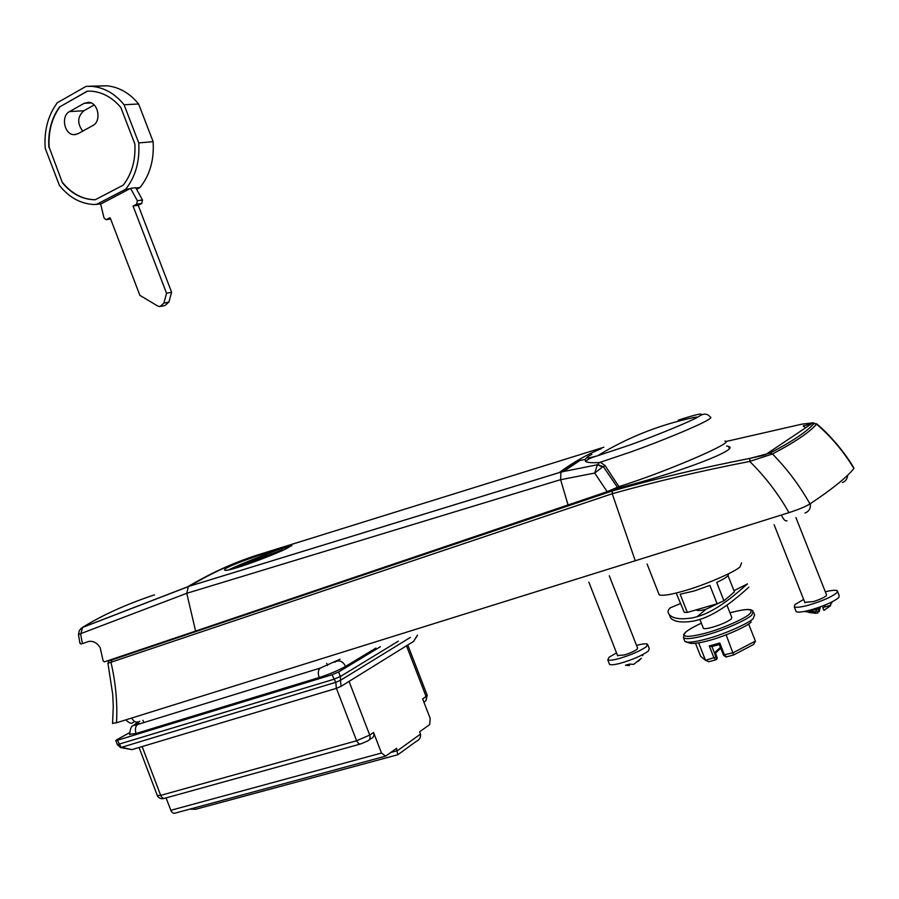 <?xml version="1.0" encoding="UTF-8"?>
<svg xmlns="http://www.w3.org/2000/svg" width="899" height="899" viewBox="0 0 899 899"><rect width="100%" height="100%" fill="white"/><g stroke="black" fill="none" stroke-linecap="round" stroke-linejoin="round"><path stroke-width="1.35" d="M230.785 565.965C226.188 568.089 224.121 569.438 224.581 570.033L224.784 570.146C227.087 572.405 270.678 556.357 286.118 548.806L291.681 545.513C289.489 545.199 247.09 558.571 230.785 565.965M584.934 459.49L579.956 460.479L563.448 471.537L597.408 464.761L599.655 462.468C592.239 463.007 587.564 462.67 585.642 461.468L584.934 459.49L587.991 456.58M257.159 555.121L257.642 554.964C235.28 562.122 212.602 572.517 189.61 586.126L187.61 586.811C208.714 574.315 229.56 564.538 250.158 557.492M600.476 462.401L605.005 465.468L618.928 486.64C666.238 471.874 737.349 441.151 724.897 441.128M563.448 471.537L559.133 472.627C573.124 462.356 587.171 454.377 601.285 448.68M603.836 447.241L257.642 554.964M80.618 628.806L82.629 627.333L187.61 586.811M154.527 594.835C126.444 604.218 102.475 615.051 82.629 627.333L80.696 634.267L82.382 643.605L80.921 644.055L79.696 642.403M188.307 586.62L82.348 627.513L79.37 630.457L78.471 634.514L186.767 593.295L188.318 586.62M189.61 586.126L559.133 472.627M560.605 479.661L186.767 593.295L195.6 631.076L568.056 504.957L560.605 479.661L560.92 472.29M618.928 486.64L607.185 491.697L594.7 473.054L560.65 479.706M594.7 473.054L597.408 464.761L602.51 466.997L594.7 473.054M597.644 464.603L603.409 466.727L602.51 466.997M82.382 643.605L88.765 641.436C93.26 640.773 97.047 642.83 100.16 647.606L103.104 660.765L104.374 661.878L195.6 631.076M568.056 504.957L607.185 491.697M397.718 754.778L195.712 809.257L189.588 809.145M417.563 635.2L413.54 641.425L341.036 686.364L336.35 688.353L335.81 682.296L340.519 680.296L341.036 686.364M129.265 732.842L116.814 739.72L115.802 740.562L117.364 740.27L331.978 674.778L338.642 671.969L340.384 676.509L340.519 680.296L410.382 637.425M117.364 740.27L121.005 747.159L131.917 749.631L120.702 747.608M129.568 734.314L136.086 733.472L319.167 677.531C329.54 674.16 338.327 670.452 345.542 666.417L375.861 648.123M423.912 702.175L423.991 702.108C426.182 701.108 426.868 699.231 426.07 696.489L422.62 698.849L430.183 718.413L429.722 724.549L419.608 731.808L420.496 734.112C420.889 737.483 419.496 739.888 416.304 741.338L398.246 754.407M397.729 754.789L396.583 748.305L385.671 756.126L381.479 753.036L373.557 732.46C374.4 735.36 373.692 737.315 371.433 738.349L369.264 739.843M384.738 756.385L174.451 813.303L172.72 812.91L171.215 811.235L166.068 797.896M380.412 646.707L338.642 671.969M131.917 749.631L336.35 688.353M795.806 610.702L796.199 611.713C798.312 612.545 802.931 612.017 810.044 610.14C823.664 606.173 833.238 601.993 838.789 597.599L839.16 595.453L837.654 591.654M803.65 599.431L794.828 604.667L794.3 606.904C796.402 607.724 801.009 607.173 808.134 605.285C821.731 601.307 831.317 597.127 836.868 592.767L837.261 590.654C835.463 589.901 831.485 590.283 825.316 591.789M609.252 663.619L609.567 664.428C611.185 665.125 614.792 664.732 620.411 663.248C632.548 659.697 641.807 655.697 648.179 651.236L649.303 648.673L647.842 644.965M616.523 652.899L609.095 657.236L607.791 659.9C609.41 660.574 613.017 660.169 618.613 658.675C630.75 655.113 640.009 651.112 646.392 646.684L647.527 644.145C645.853 643.47 642.201 643.898 636.537 645.426M795.907 517.543L826.473 594.7L826.26 595.767C824.012 597.633 819.731 599.566 813.415 601.588L804.796 602.33M609.275 575.787L637.571 648.067L636.986 649.348C634.357 651.247 630.177 653.112 624.457 654.944L617.546 655.54M638.099 661.439L641.358 658.259L633.66 664.395L629.671 664.08L625.457 665.26L629.457 665.563L628.963 664.305M629.042 664.282L630.019 664.249M814.314 612.579L817.798 613.129L816.652 610.23L814.314 612.579M815.944 613.309L808.785 612.433L810.201 611.028L815 611.893M830.698 605.297L822.787 607.51L823.922 610.399L830.283 605.926M824.327 605.375L825.08 605.196L824.956 606.904M817.315 611.904L819.191 611.725L820.349 606.892M588.351 498.08L616.22 488.663L630.109 484.966C680.105 471.795 740.619 449.174 728.505 446.443L726.583 446.05M765.274 454.838L813.067 422.811L816.539 424.137C809.617 432.25 794.918 442.196 772.455 453.961L749.699 461.445L750.013 458.366L769.994 453.085C792.412 441.387 807.1 431.509 814.056 423.463L813.067 422.811L801.886 424.148L725.763 441.566M616.22 488.663L612.41 490.899C655.854 478.639 701.726 467.795 750.024 458.366M110.341 659.866C108.734 660.743 109.195 660.776 111.757 659.933L612.41 490.899L612.23 493.731L635.256 560.762L116.51 722.785L112.6 723.302M769.994 453.085L772.455 453.961C787.018 468.772 799.526 485.426 809.977 503.923C805.369 506.699 798.357 509.609 788.974 512.644C778.073 493.472 764.982 476.403 749.699 461.445C701.467 470.773 655.641 481.538 612.23 493.731L107.936 663.282M805.526 427.857L803.167 425.924L811.325 423.968M816.663 423.766C833.474 437.948 847.993 457.467 853.814 467.907L853.893 468.503C843.858 451.748 831.406 436.959 816.539 424.137L814.056 423.463M810.201 611.028L818.056 608.837L819.798 607.083M819.191 611.725L818.056 608.837M143.829 722.571L142.963 720.29M327.528 665.451L326.719 663.35M809.977 503.923C832.137 489.168 846.768 477.369 853.893 468.503M788.974 512.644L635.256 560.762M721.38 601.959L706.018 609.241C700.827 610.657 697.545 610.893 696.174 609.949L696.096 609.882M706.018 609.241L697.107 616.714C717.717 610.96 738.472 591.632 745.215 585.822L747.485 583.912L733.955 590.665M728.055 574L728.078 574.045C729.55 575.349 725.763 578.147 716.705 582.44L723.931 600.802L717.121 603.768L709.884 585.395L694.185 590.98L680.161 594.217L687.308 612.433L684.263 612.331L676.217 593.07M723.931 600.802L734.438 591.902L728.033 575.663M658.641 593.407L659.214 594.891C662.642 595.958 670.575 594.733 682.993 591.205C701.995 586.148 734.708 572.236 740.023 566.898L741.596 562.943M680.768 603.431L670.373 607.78C667.721 610.028 667.361 612.298 669.317 614.601C673.07 618.759 681.004 619.804 693.129 617.748L697.107 616.714M669.384 614.781L670.609 617.905C674.34 621.984 682.262 622.996 694.376 620.917L698.692 619.782C719.189 613.938 739.877 595.048 746.563 589.25L748.788 587.227M686.252 642.021L689.196 642.976C692.14 644.044 698.321 643.336 707.738 640.852C722.403 637.29 747.283 626.536 751.261 621.939M684.33 640.043L684.914 641.56L688.038 642.201C692.286 642.201 698.074 641.223 705.4 639.256C721.537 635.335 748.968 623.468 753.317 618.456L754.609 614.646M703.198 627.805L703.434 628.423C704.94 628.94 708.142 628.502 713.031 627.086C721.515 624.457 727.583 621.771 731.235 619.029L731.775 617.422L726.943 605.173M717.121 603.768L687.308 612.433M733.786 654.888L744.788 649.112M715.559 659.888L708.783 661.731L705.49 660.304L716.054 657.068L716.829 657.776L716.031 659.742L714.02 657.967L709.277 645.92L719.784 642.999L719.425 644.516M709.277 645.92L711.941 646.583L716.054 657.068M715.346 653.281L714.975 652.359L720.436 647.37M719.784 642.999L724.549 655.09L726.437 656.922L733.651 654.955L726.134 634.84M744.799 649.1L753.598 644.493L755.418 641.189L748.631 623.973M698.647 642.875L705.49 660.304L700.557 656.191L695.5 643.324M291.894 545.682L279.196 549.469C267.048 553.66 240.73 564.134 231.706 568.393L228.593 569.876M239.55 565.943L239.325 565.347L282.646 549.885L270.835 554.784C258.429 560.201 236.83 568.056 239.921 566.033L242.955 565.505M239.325 565.347L232.751 568.37L240.898 565.46M161.292 306.323L165.034 305.491L168.922 302.042L171.608 292.22L138.221 205.309L141.761 203.5L142.492 200.028L135.749 187.722L130.569 188.352L137.333 200.702L142.492 200.028M100.632 203.949L103.992 217.828L105.947 219.693L110.139 217.738L139.896 295.355L157.64 305.975L159.988 306.604L163.876 303.143L166.562 293.276L133.052 206.006L136.603 204.197L137.333 200.702M136.614 189.296L140.019 187.531C149.886 175.148 154.246 159.865 153.133 141.682L138.615 103.981L124.073 104.756C115.072 93.777 104.419 87.641 92.091 86.36L86.09 86.349L57.334 102.722C47.962 115.42 43.939 130.647 45.253 148.402L59.413 185.396C69.122 197.51 80.73 203.882 94.215 204.523L101.048 203.893L130.569 188.352M166.562 293.276L171.608 292.22M133.052 206.006L138.221 205.309M82.742 131.13C77.033 123.388 77.404 116.6 83.843 110.757L94.148 104.981M87.877 91.136L91.878 91.215C102.969 92.327 112.622 97.766 120.848 107.532L134.872 143.986C135.727 160.191 131.861 173.9 123.264 185.115L95.272 199.735L93.833 199.735C81.753 199.162 71.302 193.521 62.447 182.812L49.187 147.335C48.198 131.636 51.782 118.117 59.941 106.767L87.181 91.17M59.941 106.767L87.484 91.159M59.649 106.79C51.479 118.14 47.894 131.659 48.883 147.357M49.187 147.335L62.447 182.812M62.75 182.778C71.594 193.487 82.056 199.129 94.125 199.702L95.328 199.702M73.976 134.659L78.056 133.715L92.788 125.579C101.744 121.32 98.339 102.419 88.574 102.317L84.236 103.295L69.56 111.566C60.671 115.915 64.279 134.715 73.976 134.659L75.898 134.524M130.265 188.711L125.624 189.273C135.524 176.743 139.896 161.292 138.738 142.907L124.073 104.756M96.35 204.5L125.624 189.273M138.615 103.981C129.692 93.125 119.118 87.057 106.88 85.787L89.136 86.237M153.133 141.682L138.738 142.907M140.019 187.531L135.918 188.026M599.655 462.468L630.828 451.961C661.664 440.926 696.703 426.384 706.951 420.507C710.446 418.541 711.603 417.417 710.424 417.158C707.412 413.394 703.569 413.169 698.871 416.495L698.871 416.484C705.648 412.304 698.77 413.529 678.251 420.181M591.834 454.332C583.799 458.535 585.699 459.018 597.52 455.804L630.199 444.893C656.652 435.431 690.994 421.193 698.051 416.956L693.612 417.552C659.327 424.834 627.288 437.588 597.52 455.804C591.43 457.467 587.474 459.355 585.642 461.468M605.005 465.468L603.409 466.727L617.523 487.46M117.353 744.664L333.72 679.329L340.384 676.509L398.347 641.156M413.54 641.425L417.35 635.267M331.978 674.778L335.81 682.296L120.646 747.597L117.387 744.743L115.802 740.562M321.561 667.642L320.168 668.103C318.089 670.013 317.752 673.16 319.167 677.531M345.542 666.417C343.587 662.305 340.755 660.507 337.024 661.023L334.844 662.192M139.244 723.987L137.648 724.482C135.344 726.381 134.816 729.381 136.086 733.472M140.165 723.695L136.446 723.111L133.591 725.605M390.728 752.508L397.493 750.665L420.496 734.112M406.494 645.797L426.07 696.489L427.126 695.084L407.775 644.999M170.776 810.314L381.479 753.036M360.904 743.889L367.59 740.99C369.86 739.967 370.568 738 369.714 735.09L373.557 732.46M157.314 795.559L160.674 795.379L356.588 740.776L369.714 735.09L349.059 681.397M336.428 688.331L356.813 741.304L358.948 743.878L360.904 743.9M142.143 746.563L160.876 795.873L162.314 797.784L164.101 798.447L359.937 744.158M111.757 659.933L111.026 662.496C115.746 683.038 117.578 703.13 116.51 722.785M847.543 475.29C847.285 479.032 845.543 481.471 842.296 482.594M138.289 721.74C135.783 722.729 133.614 721.492 131.76 718.02M810.314 503.698C810.898 508.272 809.122 511.385 804.965 513.026M786.996 520.723C785.355 521.476 783.479 519.577 781.355 515.026M686.656 638.661L683.532 638.032L683.847 635.784C684.375 635.604 679.498 633.503 701.366 623.176C693.781 626.693 688.668 629.592 686.016 631.873C680.757 637.324 687.128 637.796 705.153 633.278C720.638 629.311 745.698 618.366 749.788 613.759C754.205 608.578 747.586 608.252 729.943 612.792C750.159 607.6 750.238 610.118 751.159 609.848L753.104 611.05L751.924 614.894C747.665 619.726 721.414 631.21 705.187 635.346C697.377 637.515 691.196 638.627 686.656 638.661M755.385 641.099L733.179 652.73L723.571 655.011M719.312 644.538L711.941 646.583L719.324 644.549M716.615 659.349L717.031 657.596L714.975 652.359M715.435 653.157L720.695 648.201M163.876 303.143L168.922 302.042M106.666 219.525L110.611 218.963M136.603 204.197L141.761 203.5M91.147 102.947L84.236 103.295M83.843 110.757L69.56 111.566M579.922 460.502L560.122 472.424M78.471 634.514L79.921 643.347M189.296 586.238L559.392 472.571M129.681 734.663C130.625 720.919 136.266 726.898 137.648 724.482L320.168 668.103L340.08 659.203M137.435 724.628L134.524 724.583L139.806 721.268M427.227 695.376L425.946 700.49M163.854 798.447C164.292 798.503 159.617 799.885 157.404 795.784L139.064 747.485M796.199 611.713L794.3 606.904M609.567 664.428L607.791 659.9M804.987 602.824L774.095 524.713M617.703 655.933L588.845 582.125M643.133 654.438L642.527 655.708M816.045 613.332L804.549 611.421M832.35 601.768L830.092 605.465M729.303 448.455L728.505 446.443M763.948 455.231L750.013 458.366C701.658 467.828 655.776 478.684 612.354 490.933M112.566 723.616L113.274 706.502L112.712 694.298L107.947 663.361C108.543 660.889 109.779 659.776 111.622 660.012L612.32 490.966M847.465 476.504L847.836 475.009M125.725 719.908C132.771 726.077 132.209 721.942 134.805 721.582M676.599 594.014L676.205 593.014M659.214 594.891L647.123 564.066M669.317 614.601L670.609 617.905M684.914 641.56L683.532 638.032M753.71 612.579L754.497 614.568M703.434 628.423L699.894 619.411M719.29 644.471L723.515 655.202L726.111 657.023M717.121 657.472L717.099 658.652M715.357 652.977L717.099 657.394M239.921 566.033L241.606 565.909M110.633 219.03L106.408 219.626M92.091 86.36L106.88 85.787"/></g></svg>

